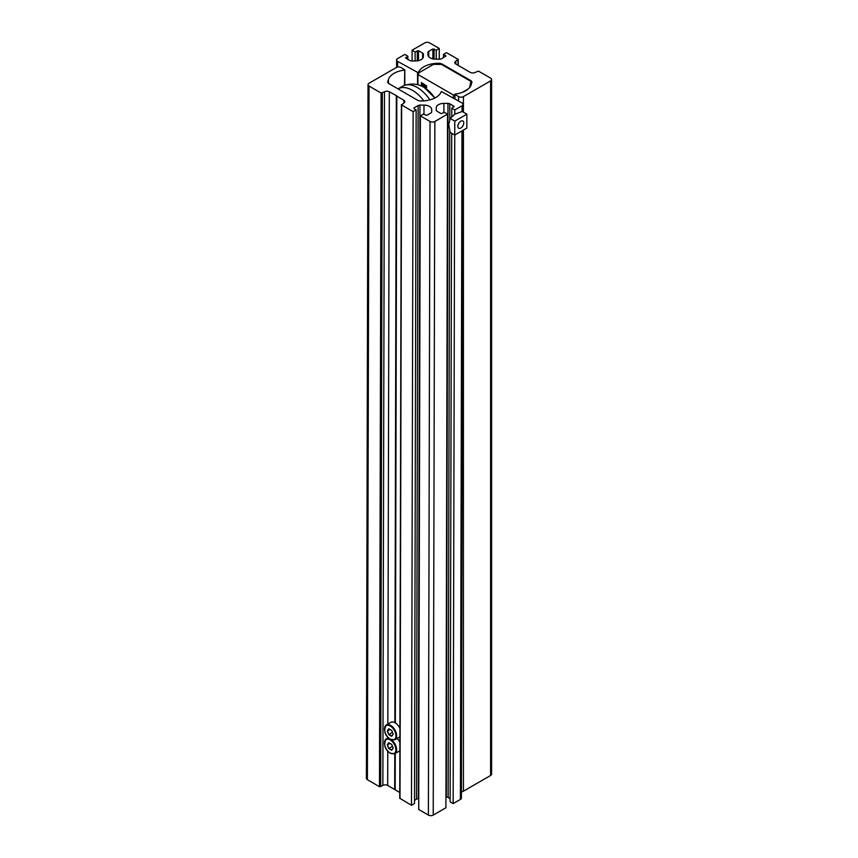 <?xml version="1.0" encoding="UTF-8"?>
<svg xmlns="http://www.w3.org/2000/svg" width="858" height="858" viewBox="0 0 858 858"><rect width="100%" height="100%" fill="white"/><g stroke="black" fill="none" stroke-linecap="round" stroke-linejoin="round"><path stroke-width="1.29" d="M427.96 54.751L427.96 52.413L427.96 54.751A7.69 4.44 0 0 0 430.212 57.894A7.69 4.44 0 0 0 435.649 59.191L439.704 59.191A2.563 1.48 0 0 0 441.516 58.762L445.924 56.006L443.5 54.408L443.5 57.615M454.815 98.777L455.158 94.069A20.495 11.83 0 0 0 471.235 84.534L471.868 82.443A3.421 1.973 0 0 0 471.921 82.1A3.421 1.973 0 0 0 470.924 80.706L442.32 64.189A5.127 2.96 0 0 0 438.803 63.32A20.495 11.83 180 0 0 418.286 72.78L397.597 61.379A3.421 1.973 180 0 1 396.6 59.985A3.421 1.973 180 0 1 397.597 58.591L404.847 54.408L407.861 56.145L405.695 58.097L409.845 60.5A2.563 1.48 180 0 0 411.658 60.939L415.712 60.939A7.69 4.44 0 0 0 423.402 56.499L423.402 54.161A2.563 1.48 0 0 0 422.651 53.11L418.489 50.708L415.111 51.963L415.111 60.939M458.59 100.965L458.59 96.6A3.421 1.973 0 0 0 463.427 96.6L490.604 80.909A3.421 1.973 0 0 0 491.602 79.515A3.421 1.973 0 0 0 490.604 78.121L478.528 71.139L475.139 72.394A3.421 1.973 0 0 1 470.313 72.394L455.812 64.028A3.421 1.973 180 0 1 454.815 62.634A3.421 1.973 180 0 1 455.812 61.24L457.99 59.288L446.514 52.66L443.5 54.408M461.422 791.752A3.421 1.973 0 0 0 463.427 791.183L490.604 775.493A3.421 1.973 0 0 0 491.602 774.098L491.602 79.515M458.59 96.6L454.815 94.316M407.861 59.363L407.861 56.145M412.087 60.939L412.087 50.225L415.111 51.963M439.264 59.191L439.264 48.477L429.611 42.9A3.421 1.973 0 0 0 424.774 42.9L412.087 50.225M439.264 48.477L436.25 50.225L432.872 48.97L428.71 51.373A2.563 1.48 180 0 0 427.96 52.413M436.25 59.191L436.25 50.225M424.217 87.366L422.93 86.83L421.396 84.513L421.396 82.507L426.587 85.961L426.587 87.741L425.096 88.16L426.222 87.945L426.587 85.961M424.292 86.594L423.294 86.626M454.815 94.68L453.378 94.981L417.932 74.517L417.932 84.792M453.378 94.981L453.378 97.941M417.932 74.517L419.101 72.673L433.472 64.382L441.441 64.382L470.924 81.392L470.924 85.382L470.924 80.706M470.924 81.392L469.626 87.473M462.29 92.374L468.178 88.975M424.184 85.135L425.042 87.623L425.665 86.261L424.184 85.135M424.538 85.403L425.042 87.623L425.665 87.151M423.927 86.797L422.93 86.83M421.396 82.507L426.222 86.165M421.954 83.441L422.93 86.326L423.627 84.706L421.954 83.441M422.308 83.719L422.93 86.326L423.627 85.821M425.407 87.409L426.029 86.948M423.294 86.122L423.981 85.607M429.912 99.871A28.872 16.667 60 0 0 417.288 87.527A28.872 16.667 60 0 0 404.676 85.285A28.872 16.667 60 0 0 402.852 86.1L398.026 88.889A28.872 16.667 60 0 1 412.451 90.326A28.872 16.667 60 0 1 423.82 100.879M395.173 789.8L395.259 753.431L395.173 789.8L399.774 792.46M404.45 85.36L404.826 69.863L401.04 67.557A3.421 1.973 0.1 0 0 396.214 67.557L369.037 83.247A3.421 1.973 0.1 0 0 368.028 84.642L366.398 778.281A3.421 1.973 0.1 0 0 367.396 779.686L379.472 786.7L382.861 785.445A3.421 1.973 0.1 0 1 387.687 785.445L394.691 789.521L394.777 753.71M368.028 84.642A3.421 1.973 0.1 0 0 369.037 86.047L381.113 93.05L384.491 91.795A3.421 1.973 0.1 0 1 389.328 91.806L396.814 95.871L395.334 722.94L396.814 96.16L403.818 100.225A3.421 1.973 -179.9 0 1 404.826 101.619A3.421 1.973 -179.9 0 1 403.818 103.014L403.818 100.225M404.483 70.099A20.495 11.862 0.1 0 0 388.406 79.644L387.762 81.735A3.421 1.973 0.1 0 0 387.719 82.078A3.421 1.973 0.1 0 0 388.717 83.483L417.32 100.086A5.127 2.971 0.1 0 0 420.828 100.954A20.495 11.862 -179.9 0 0 441.355 91.506L462.044 102.971A3.421 1.973 -179.9 0 1 463.041 104.376A3.421 1.973 -179.9 0 1 462.044 105.77L454.794 109.953L451.769 108.194L453.946 106.242L453.946 106.939M462.977 130.319L461.4 798.015A3.421 1.973 -179.9 0 1 460.403 799.409L461.979 130.899M460.403 799.409L453.153 803.592L454.74 135.049M454.794 114.146L462.28 111.497L466.87 114.168L466.838 128.099L454.761 135.071L450.171 132.4L448.734 124.603L450.203 118.468L454.794 114.146L454.794 109.953M453.153 803.592L450.139 801.844L451.716 133.301M451.758 116.57L451.769 108.194M453.946 106.242L449.785 103.829A2.563 1.48 -179.9 0 0 447.983 103.389L443.918 103.389A7.69 4.451 0.1 0 0 436.239 107.818A7.69 4.451 0.1 0 0 436.239 107.829L436.239 110.178A2.563 1.48 0.1 0 0 436.99 111.218L441.141 113.631L444.53 112.387L447.544 114.135L445.913 807.775L433.226 815.1L434.867 121.461L447.544 114.135M450.139 798.626L448.155 797.468L449.731 130.824M445.935 797.039L446.342 797.039A2.563 1.48 -179.9 0 1 448.155 797.468M433.226 815.1A3.421 1.973 0.1 0 1 428.389 815.089L430.03 121.45A3.421 1.973 0.1 0 0 434.867 121.461M430.03 121.45L420.366 115.841L423.391 114.103L426.769 115.358L430.93 112.966A2.563 1.48 -179.9 0 0 431.681 111.915L431.681 109.567A7.69 4.451 0.1 0 0 423.991 105.105L419.937 105.094A2.563 1.48 0.1 0 0 418.125 105.534L413.964 107.926L413.964 108.634L413.964 107.926M428.389 815.089L418.725 809.48L420.366 115.841M414.511 800.31L416.484 799.173A2.563 1.48 0.1 0 1 418.296 798.734L418.758 798.744M416.141 109.888L413.127 111.637L411.486 805.276L414.5 803.528L416.141 109.888L413.964 108.634M413.127 111.637L401.651 104.976L403.818 103.014M411.486 805.276L399.753 798.262L401.394 104.622M394.852 722.661L396.332 95.871M384.566 729.075A8.537 4.933 60 0 1 386.336 724.946L390.808 722.372A8.537 4.933 60 0 1 395.098 722.801A8.537 4.933 60 0 1 399.925 728.399M399.903 736.743A8.537 4.933 60 0 1 399.345 737.161L394.873 739.735A8.537 4.933 60 0 0 396.192 732.904A8.537 4.933 60 0 0 390.626 725.375A8.537 4.933 60 0 0 386.336 724.946C383.301 730.598 384.631 735.392 390.336 739.339L394.873 739.735M393.179 734.255L391.698 736.325L388.771 734.63L387.312 730.855L388.792 728.774L391.72 730.48L393.179 734.255M391.709 730.469L392.471 732.442L388.964 734.459L391.752 736.078L393.125 734.137M389.982 729.472L387.58 730.866L388.771 734.63M388.974 728.892L387.312 730.855M397.19 738.406A8.537 4.933 60 0 1 399.892 742.331M399.871 750.675A8.537 4.933 60 0 1 399.313 751.093L394.841 753.667A8.537 4.933 60 0 0 396.299 747.361A8.537 4.933 60 0 0 391.409 739.843M393.146 748.187L391.666 750.257L388.738 748.551L387.28 744.776L388.76 742.706L391.688 744.412L393.146 748.187M391.677 744.401L392.438 746.363L388.931 748.39L391.72 750.01L393.093 748.069M389.95 743.403L387.548 744.798L388.738 748.551M388.942 742.813L387.28 744.776M463.781 122.898A4.204 2.413 -59.9 0 1 461.947 127.123A4.204 2.413 -59.9 0 1 458.708 128.25A4.204 2.413 -59.9 0 1 457.85 126.33A4.204 2.413 -59.9 0 1 459.695 122.104A4.204 2.413 -59.9 0 1 462.923 120.989A4.204 2.413 -59.9 0 1 463.781 122.898M454.761 135.071L454.794 121.139L466.87 114.168M450.203 118.468L454.794 121.139M442.32 64.886L442.32 64.189M490.604 775.493L490.604 80.909M463.427 791.183L463.427 130.062M463.427 112.162L463.427 96.6M454.944 98.852L454.944 94.487M438.803 64.382L438.803 63.32M418.286 73.97L418.286 72.78M417.556 84.706L417.556 72.909M397.597 67.074L397.597 61.379M405.695 58.097L405.695 57.4M422.651 58.408L422.651 53.11M418.489 60.639L418.489 50.708M417.288 60.843L417.288 50.708M434.073 59.095L434.073 48.97M432.872 58.891L432.872 48.97M428.71 56.671L428.71 51.373M445.667 56.36L445.667 55.663M457.99 65.283L457.99 59.985M455.812 64.028L455.812 61.24M404.676 85.285C409.663 83.719 414.629 83.698 419.594 85.242A25.054 14.468 60 0 1 423.562 87.023A25.054 14.468 60 0 1 434.749 98.059M367.396 779.686L369.037 86.047M404.665 85.296L404.697 70.034M388.395 83.269L388.406 79.644M387.762 82.422L387.762 81.735M462.022 111.561L462.044 105.77M449.753 119.53L449.785 103.829M446.342 797.039L447.983 103.389M443.897 112.741L443.918 103.389M431.671 112.012L431.681 109.567M423.97 114.436L423.991 105.105M418.296 798.734L419.937 105.094M416.484 799.173L418.125 105.534M400.01 798.616L401.651 104.976M387.687 785.445L387.773 751.147M387.805 738.009L387.805 737.215M387.837 724.088L389.328 91.806M382.861 785.445L384.491 91.795M380.684 786.7L382.325 93.061M379.472 786.7L381.113 93.05M390.229 739.103A8.033 4.633 -120 0 0 395.924 735.853A8.033 4.633 -120 0 0 390.261 726.007A8.033 4.633 -120 0 0 384.566 729.257A8.033 4.633 -120 0 0 390.229 739.103M390.197 753.024A8.033 4.633 -120 0 0 395.892 749.774A8.033 4.633 -120 0 0 390.229 739.939A8.033 4.633 -120 0 0 384.534 743.189A8.033 4.633 -120 0 0 390.197 753.024M384.534 742.996A8.537 4.933 60 0 1 386.304 738.877A8.537 4.933 60 0 1 389.521 738.802M396.6 67.364L396.6 59.985M458.236 65.433L458.236 59.642M434.888 97.984L423.831 87.13L419.594 85.242M404.794 85.253L404.826 69.863M463.02 111.937L463.041 104.376M388.288 737.73L386.304 738.877C383.269 744.53 384.599 749.324 390.304 753.26L394.841 753.667"/></g></svg>
